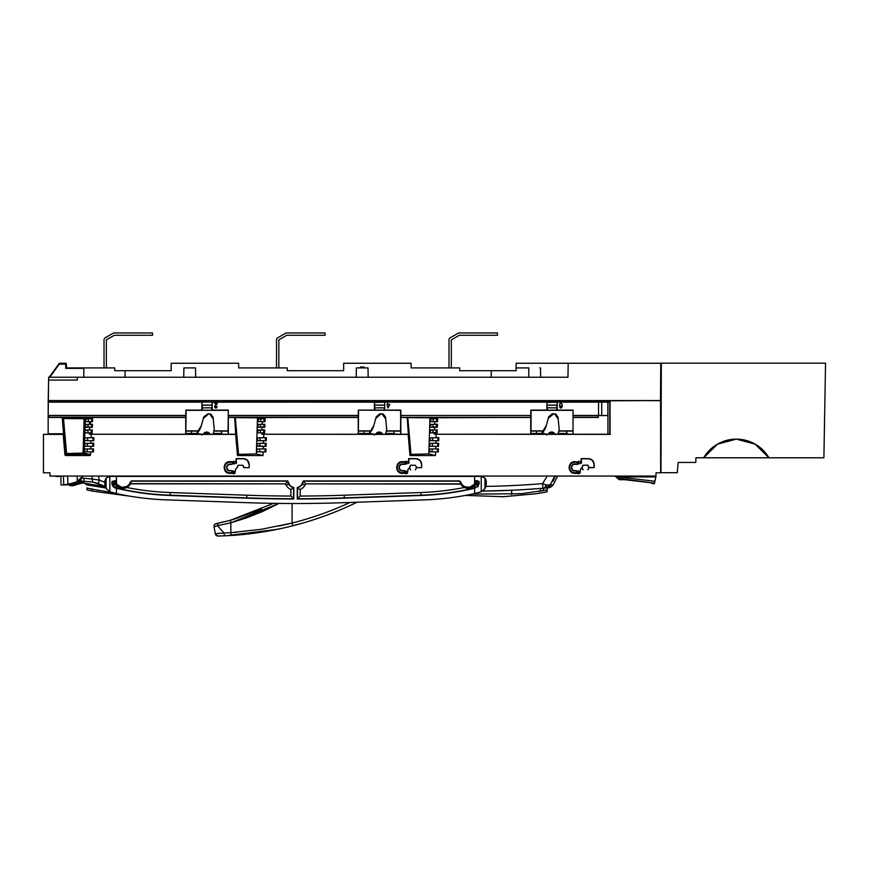 <?xml version="1.0" encoding="UTF-8"?>
<svg xmlns="http://www.w3.org/2000/svg" width="869" height="869" viewBox="0 0 869 869"><rect width="100%" height="100%" fill="white"/><g stroke="black" fill="none" stroke-linecap="round" stroke-linejoin="round"><path stroke-width="1.3" d="M212.221 402.151L610.06 401.945L48.87 401.945L374.409 402.151L374.409 410.092L358.332 410.092L358.332 415.458L228.297 415.458L228.297 410.092L228.297 434.185L228.341 417.457L234.684 417.457L236.118 434.25L228.341 434.25L228.297 415.458L358.332 415.458L228.297 415.458L228.297 410.092L212.221 410.092L212.221 402.151L211.732 410.255L212.221 402.151M558.235 433.425L566.762 433.457L566.762 431.089L573.019 431.089L566.762 431.089L566.762 433.457L567.533 434.185L573.019 434.185L434.348 434.25L610.06 434.391L573.019 434.25L573.019 417.457L598.317 417.457L573.019 417.326L598.317 417.326L598.317 415.534L607.865 415.534L607.865 402.075L607.865 415.534L601.717 415.48L601.717 402.141L607.931 402.075L607.931 434.25L573.019 434.25L573.019 415.664L607.865 415.534L573.019 415.664L573.019 410.092L557.192 410.092L557.192 402.151L598.535 402.151L598.535 415.458L573.019 415.458L573.019 410.092L557.192 410.092L557.192 402.151L556.703 410.255L556.703 407.876L547.014 407.757L546.894 402.151L546.894 410.092L530.818 410.092L530.763 433.468L530.818 410.092L530.818 415.469L400.913 415.469L530.677 415.469L530.677 417.326L400.913 417.326L400.783 410.092L384.706 410.092L384.706 402.151L546.894 402.151L546.894 410.092L547.372 407.876L547.372 410.255L557.192 410.092L531.046 410.32L573.019 410.32L531.046 410.32L531.046 430.861L543.885 430.861L530.85 431.057L543.755 431.057L536.455 431.057L536.455 433.425L541.843 433.425L540.963 434.283L543.353 431.621L546.329 425.473L548.676 416.827L553.032 413.731L555.856 414.078L557.996 417.077L555.856 414.078L554.541 413.84L558.18 418.934L559.18 429.123A40.137 40.137 0 0 1 557.985 434.283A40.137 40.137 0 0 0 559.18 429.123L558.18 418.934L554.541 413.84L553.672 413.774L548.241 418.423L548.676 416.827L552.217 413.796L553.672 413.774L548.241 418.423L546.329 425.473A18.651 18.651 0 0 1 540.974 434.283L546.264 425.68M358.234 433.468L358.234 434.25L261.873 434.25L408.593 434.25L261.873 434.25L261.917 432.903L264.632 432.903L264.741 429.905L262.025 429.905L262.112 427.309L264.828 427.309L264.936 424.311L262.221 424.311L262.308 421.715L265.023 421.715L265.132 418.717L262.416 418.717L262.46 417.457L358.289 417.457L358.234 434.25L368.521 434.283L370.867 431.654L373.844 425.495L375.766 418.456L381.187 413.807L382.056 413.872L385.695 418.956L386.694 429.145A40.137 40.137 0 0 1 385.51 434.283A40.137 40.137 0 0 0 386.694 429.145L385.695 418.956L382.056 413.872L383.381 414.122L385.521 417.098L385.695 418.956L385.521 417.098L383.381 414.122L381.187 413.807L375.766 418.456L376.364 416.707L379.72 413.84L376.158 416.99L373.844 425.495A18.651 18.651 0 0 1 368.521 434.283L373.789 425.701M660.57 400.631L660.657 472.801L660.657 400.631L48.186 400.566L48.186 402.151L201.923 402.151L201.923 410.092L185.857 410.092L185.716 417.326L48.153 417.457L62.872 417.457L62.21 417.554L63.589 433.794L48.153 433.794L48.153 417.457L185.716 417.326L185.749 434.25L89.388 434.25L89.431 432.903L92.147 432.903L92.255 429.905L89.54 429.905L89.626 427.309L92.342 427.309L92.451 424.311L90.387 424.311L90.485 421.715L92.538 421.715L92.646 418.717L89.931 418.717L89.974 417.641L89.029 417.457L185.803 417.457L185.847 433.468L185.857 410.092L185.857 415.458L49.088 415.664L185.857 415.458L48.186 415.458L48.186 402.151L48.87 400.631L48.87 401.945L610.06 401.945L610.06 434.391L610.06 401.945L610.06 434.391L434.348 434.25L434.402 432.903L437.118 432.903L437.216 429.905L434.5 429.905L434.598 427.309L437.313 427.309L437.411 424.311L434.696 424.311L434.793 421.715L437.509 421.715L437.607 418.717L434.891 418.717L434.934 417.457L530.763 417.457L530.72 434.25L434.348 434.25L434.402 432.903L430.329 432.805L429.873 431.404L430.427 430.003L434.5 429.905L434.598 427.309L430.524 427.211L430.068 425.81L430.622 424.409L434.696 424.311L434.793 421.715L430.72 421.617L430.264 420.216L430.818 418.815L434.891 418.717L434.934 417.457L429.97 417.815L428.83 453.922L435.478 455.541L435.608 451.956L429.666 451.815L429.264 449.881L429.764 449.012L435.706 448.871L435.793 446.362L429.862 446.221L429.438 444.439L429.959 443.418L435.901 443.277L435.988 440.768L430.057 440.626L429.601 439.127L430.155 437.824L436.097 437.683L436.216 434.391L436.097 437.683L430.155 437.824L432.632 437.824L432.534 440.626L429.699 440.181L430.155 437.824L438.812 437.683L436.097 437.683L438.812 437.683L437.965 437.704L437.857 440.746L430.057 440.626L438.704 440.768L437.857 440.746L438.704 440.768L438.812 437.683L438.704 440.768L435.988 440.768L435.901 443.277L429.959 443.418L432.436 443.418L432.338 446.221L429.862 446.221L438.508 446.362L429.862 446.221L429.959 443.418L438.617 443.277L435.901 443.277L438.617 443.277L437.77 443.299L437.661 446.34L438.508 446.362L438.617 443.277L438.508 446.362L435.793 446.362L435.706 448.871L429.764 449.012L432.241 449.012L432.143 451.815L429.264 451.196L429.764 449.012L438.421 448.871L435.706 448.871L438.421 448.871L437.574 448.893L437.465 451.934L429.666 451.815L438.313 451.956L437.465 451.934L438.313 451.956L438.421 448.871L438.313 451.956L435.608 451.956L435.478 455.541L428.83 453.922L429.97 417.815L530.677 417.326L400.913 417.326L407.17 417.457L408.593 434.25L400.826 434.25L400.826 417.457L407.789 417.641L411.004 454.389L409.962 455.541L407.17 417.457L429.97 417.815L407.789 417.641L411.004 454.389L428.83 453.922L411.004 454.389L409.962 455.541L435.478 455.541L409.962 455.541L408.158 434.391L261.873 434.25L261.917 432.903L257.843 432.805L257.387 431.404L257.941 430.003L262.025 429.905L262.112 427.309L258.039 427.211L257.582 425.81L258.136 424.409L262.221 424.311L262.308 421.715L258.234 421.617L257.778 420.216L258.332 418.815L262.416 418.717L262.46 417.457L257.485 417.815L256.355 453.922L262.992 455.541L263.122 451.956L257.181 451.815L256.724 450.414L257.278 449.012L263.231 448.871L263.318 446.362L257.376 446.221L256.92 444.819L257.474 443.418L263.426 443.277L263.513 440.768L257.572 440.626L257.115 439.225L257.669 437.824L263.622 437.683L263.731 434.391L263.622 437.683L257.669 437.824L260.157 437.824L260.059 440.626L257.572 440.626L266.229 440.768L257.572 440.626L257.669 437.824L266.338 437.683L263.622 437.683L266.338 437.683L265.479 437.704L265.371 440.746L266.229 440.768L266.338 437.683L266.229 440.768L263.513 440.768L263.426 443.277L257.474 443.418L266.142 443.277L263.426 443.277L266.142 443.277L265.284 443.299L265.175 446.34L257.028 445.808L257.474 443.418L259.961 443.418L259.864 446.221L257.376 446.221L266.033 446.362L265.175 446.34L266.033 446.362L266.142 443.277L266.033 446.362L263.318 446.362L263.231 448.871L257.278 449.012L259.766 449.012L259.668 451.815L257.181 451.815L265.838 451.956L257.181 451.815L256.724 450.414L257.278 449.012L265.088 448.893L264.98 451.934L265.838 451.956L265.947 448.871L263.231 448.871L265.947 448.871L265.838 451.956L263.122 451.956L262.992 455.541L256.355 453.922L238.53 454.389L237.476 455.541L236.118 434.25L89.388 434.25L235.673 434.391L234.684 417.457L235.314 417.641L238.53 454.389L237.476 455.541L262.992 455.541L237.476 455.541L235.673 434.391L89.388 434.25L89.431 432.903L85.368 432.805L84.901 431.404L85.466 430.003L89.54 429.905L89.626 427.309L85.564 427.211L85.097 425.81L85.662 424.409L89.507 424.322L89.605 421.704L85.759 421.617L85.292 420.216L85.857 418.815L92.646 418.717L85.857 418.815L89.931 418.717L89.974 417.641L89.713 418.434L85.281 418.749L84.641 439.127L85.195 437.824L93.885 437.683L85.195 437.824L91.136 437.683L91.256 434.391L91.136 437.683L93.885 437.683L93.037 437.704L92.929 440.746L85.097 440.626L84.63 439.345L84.467 444.439L83.326 444.407L84.13 418.717L63.524 418.554L66.576 453.52L83.055 453.086L83.489 439.312L84.641 439.127L83.489 439.106L84.13 418.717L85.281 418.749L84.641 439.127L85.195 437.824L87.671 437.824L87.573 440.626L85.097 440.626L93.776 440.768L92.929 440.746L93.776 440.768L93.885 437.683L93.776 440.768L85.097 440.626L84.63 439.345L84.445 445.221L83.305 445.189L84.999 443.418L87.476 443.418L87.378 446.221L84.901 446.221L84.445 445.221L84.293 449.881L83.152 449.849L83.305 445.189L84.445 445.221L84.999 443.418L92.874 443.299L92.766 446.34L84.901 446.221L93.613 446.362L92.766 446.34L93.613 446.362L93.722 443.277L84.999 443.418L90.941 443.277L91.028 440.768L90.941 443.277L93.722 443.277L93.613 446.362L84.901 446.221L84.445 445.221L84.26 450.968L83.12 450.935L83.152 449.849L84.293 449.881L84.804 449.012L92.701 448.893L92.603 451.934L93.45 451.956L93.559 448.871L84.804 449.012L90.745 448.871L90.832 446.362L90.745 448.871L93.559 448.871L93.45 451.956L84.706 451.815L84.26 450.968L84.195 453.118L83.055 453.086L83.12 450.935L84.26 450.968L84.195 453.118L90.539 454.661A0.999 0.934 13.6 0 1 89.583 455.541L83.315 454.02A0.934 0.869 103.6 0 0 84.195 453.118L90.539 454.661L90.637 451.956L84.706 451.815L93.45 451.956L90.637 451.956L90.539 454.661L89.583 455.541L83.315 454.02L66.848 454.454L65.848 455.541L89.583 455.541L65.218 455.291L63.589 434.261L43.45 434.391L63.589 434.261L62.21 417.554L65.925 453.596L64.925 454.683L63.198 434.391L43.45 434.391L48.153 434.261L48.153 417.457L49.088 417.326L49.088 415.664L185.716 415.664L185.716 417.326L49.088 417.326L49.088 415.664L48.153 415.534L48.153 417.457L48.588 380.035L77.319 380.035L77.319 377.233L48.642 377.233L48.588 380.035L77.319 380.035L77.319 377.233L567.957 377.233L568.196 363.253L660.777 363.253L660.451 400.544L48.229 400.544L48.642 377.233L567.957 377.233L568.196 363.253L660.777 363.253L660.451 400.544L48.229 400.544M610.386 434.326L607.931 434.25L607.931 402.075L609.777 402.086L609.777 434.239L609.875 402.032L609.94 434.326M557.018 434.283L567.251 434.272L566.87 433.457M530.763 433.468L530.753 434.283L540.974 434.283L546.329 425.473M394.157 433.425L394.157 431.089L400.783 431.089L394.157 431.089L394.015 434.185L400.783 434.185L400.555 430.861L386.379 430.861L400.555 430.861L400.783 410.092L384.706 410.092L384.706 402.151L384.706 410.092L374.897 410.255L374.409 402.151L374.897 410.255L358.332 410.092L400.555 410.32L400.826 434.25L400.783 410.092L358.332 410.092L358.202 417.326L358.202 415.664L228.438 415.664L228.438 417.326L358.202 417.326L228.438 417.326L235.314 417.641L238.53 454.389L256.355 453.922L257.485 417.815L235.314 417.641L358.202 417.326L358.289 433.468L358.365 431.057L371.291 431.057L363.981 431.057L363.981 433.435L369.368 433.435L368.51 434.283L369.368 433.435M394.07 433.859L394.081 431.057L386.336 431.057L394.265 431.057M560.592 406.344L561.787 405.736L561.32 407.333L559.582 406.855L561.341 407.898L562.221 406.518L562.102 404.15L560.983 403.259L559.755 403.879L559.603 405.475L560.592 406.344M216.294 407.963L217.239 406.659L216.088 407.518L215.143 407.05L217.337 403.325L214.545 403.325L216.62 403.879L214.806 405.856L214.773 407.485L216.294 407.963M387.574 403.325L387.031 404.976L387.976 407.995L389.823 404.443L388.063 404.443L387.574 403.325M191.495 431.057L198.827 431.057L191.386 431.089L191.495 433.435L196.915 433.435L201.358 425.528L203.715 416.881L208.071 413.774L210.895 414.133L213.035 417.131L210.895 414.133L209.581 413.894L213.22 418.977L214.219 429.167A40.137 40.137 0 0 1 213.035 434.283L228.297 434.185L228.069 430.861L213.904 430.861L228.069 430.861L228.297 410.092L211.732 410.255L211.732 407.876L202.412 407.876L201.923 402.151L201.923 410.092L202.412 407.876L202.412 410.255L211.732 410.255L186.085 410.32L228.069 410.32L186.085 410.32L185.857 431.089L191.386 431.089L191.386 433.457L191.495 431.057M221.78 431.057L213.861 431.057L228.297 431.089L221.595 431.057L221.595 433.859M198.947 430.861L186.085 430.861L198.947 430.861M43.45 472.801L43.45 434.391L43.45 472.801L49.978 472.801L49.978 476.06L49.978 472.801L43.45 472.801M237.237 467.62L238.063 465.328A3.259 3.259 0 0 0 237.237 467.674L235.618 469.064L237.237 467.598M573.019 417.326L573.019 415.664L598.317 415.664L598.317 417.457L573.019 417.326M85.477 419.227L88.334 418.815L88.236 421.617L85.759 421.617L85.857 418.815L85.292 420.216M85.086 430.416L87.943 430.003L87.845 432.805L85.368 432.805L92.147 432.903L85.368 432.805L84.901 431.404L85.466 430.003L92.255 429.905L85.466 430.003L84.901 431.404M85.281 424.822L88.138 424.409L88.041 427.211L85.564 427.211L92.342 427.309L85.216 426.798L85.662 424.409L92.451 424.311L90.387 424.311L90.485 421.715L89.605 421.704L89.507 424.322L90.387 424.311L85.662 424.409L85.097 425.81M257.572 430.416L264.741 429.905L257.941 430.003L260.428 430.003L260.331 432.805L257.843 432.805L257.941 430.003L257.387 431.404M257.767 424.822L260.624 424.409L260.526 427.211L258.039 427.211L258.136 424.409L264.936 424.311L258.136 424.409L257.582 425.81M257.963 419.227L265.132 418.717L258.332 418.815L260.819 418.815L260.722 421.617L258.234 421.617L258.332 418.815L257.778 420.216M430.057 430.416L432.914 430.003L432.816 432.805L430.329 432.805L430.427 430.003L437.216 429.905L430.427 430.003L429.873 431.404M430.253 424.822L433.11 424.409L433.012 427.211L430.524 427.211L430.622 424.409L437.411 424.311L430.622 424.409L430.068 425.81M430.448 419.227L433.294 418.815L433.197 421.617L430.72 421.617L430.818 418.815L437.607 418.717L430.818 418.815L430.264 420.216M89.713 418.304L85.281 418.749A0.934 0.88 85.9 0 0 84.402 417.783L88.844 417.468L89.713 418.434L89.974 417.641L89.029 417.457L89.713 418.304M85.032 418.076L85.281 418.749L84.13 418.717L84.402 417.783L85.032 418.076M84.402 417.783L84.13 418.717L63.524 418.554L63.785 417.631L84.402 417.783M260.526 427.211L264.828 427.309L260.179 426.798M256.909 449.425L256.724 450.414M257.105 443.831L256.92 444.819M257.3 438.237L257.115 439.225M257.843 432.805L264.632 432.903L257.843 432.805M262.308 421.715L258.234 421.617L262.308 421.715M432.816 432.805L437.118 432.903L432.469 432.393M433.012 427.211L437.313 427.309L432.664 426.798M434.793 421.715L430.72 421.617L434.793 421.715M598.535 415.458L598.535 402.151L601.717 402.141L601.717 415.48L598.535 415.458M415.914 458.799L408.941 458.799L415.914 458.636C419.412 458.984 421.335 460.896 421.671 464.394L421.508 464.394C421.172 460.994 419.314 459.136 415.914 458.799L408.615 458.636L408.778 460.418M221.671 433.425L221.671 431.089L221.671 433.425L213.274 433.435M594.157 464.394L593.994 464.394C593.657 460.994 591.789 459.136 588.4 458.799L588.4 458.636C591.898 458.984 593.809 460.896 594.157 464.394L594.157 467.663L594.157 464.394L592.473 460.32L588.4 458.636L581.1 458.636L581.013 461.58L581.426 460.592M243.429 458.799L236.466 458.799L243.429 458.636C246.926 458.973 248.838 460.896 249.186 464.394L249.023 464.394C248.697 460.994 246.829 459.136 243.429 458.799L236.14 458.636L236.053 461.58L236.466 460.592M582.208 467.739A3.259 3.259 0 0 0 583.175 469.836A3.259 3.259 0 0 1 583.175 465.176A3.259 3.259 0 0 0 582.197 467.674L580.655 469.075L579.905 473.355L580.579 469.064L579.905 473.355L580.579 469.064L582.197 467.598L583.023 465.328M235.618 469.064L234.934 473.355L235.695 469.075L234.934 473.355L229.916 473.355L234.934 473.355L229.916 473.355L225.777 471.639L224.072 467.511L225.777 463.373L229.916 461.656L236.303 461.819L229.916 461.656L236.14 461.656L236.14 458.636L243.429 458.636L247.502 460.32L249.186 464.394L249.197 467.663L243.754 467.587M408.093 469.064L407.42 473.355L408.093 469.064L409.712 467.598M408.854 458.756L408.941 460.592M406.833 461.982L404.335 461.819M421.595 464.6L421.671 467.663L421.671 464.394L421.671 467.663L416.24 467.587M409.712 467.62L410.548 465.328A3.259 3.259 0 0 0 409.712 467.674L408.18 469.075L407.42 473.355L402.401 473.192C395.069 473.54 395.069 461.482 402.401 461.819L402.401 461.656C394.863 461.309 394.852 473.692 402.401 473.355L398.263 471.639L396.557 467.5L398.263 463.373L402.401 461.656L408.778 461.819L402.401 461.656L408.615 461.656L408.615 458.636L415.914 458.636L419.988 460.32L421.671 464.394M416.24 467.663A3.259 3.259 0 0 0 415.404 465.328L410.896 465.176L415.404 465.328A3.259 3.259 0 0 1 416.24 467.663L421.671 467.663L416.24 467.663A3.259 3.259 0 0 1 415.263 469.836M581.263 458.756L581.263 461.819L574.876 461.819L570.857 463.492L569.195 467.5L570.857 471.53L574.876 473.192L579.775 473.192L574.876 473.355L579.905 473.355L574.876 473.355L570.737 471.639L569.032 467.5L570.748 463.373L574.876 461.656C567.348 461.309 567.338 473.692 574.876 473.355L574.876 473.192C567.544 473.54 567.544 461.482 574.876 461.819L581.263 461.819L581.1 458.636L588.4 458.636L592.473 460.32M655.997 472.801L655.997 476.06L49.978 476.06L655.997 476.06L655.997 472.801L660.657 472.801L658.322 472.801M436.651 421.693L437.509 421.715L437.607 418.717L436.759 418.739L436.314 421.693M436.455 427.287L437.313 427.309L437.411 424.311L436.564 424.333L436.119 427.287M436.26 432.881L437.118 432.903L437.216 429.905L436.368 429.927L435.923 432.881M385.749 433.435L394.07 433.435M358.365 433.425L363.959 433.425L363.959 431.057L358.365 431.057L358.56 410.32L358.365 433.425M588.4 458.799L581.426 458.799L588.4 458.636M579.308 461.982L576.82 461.819M587.737 469.836A3.259 3.259 0 0 0 588.715 467.685L594.157 467.663L588.715 467.587L594.081 467.511L593.994 464.394L594.157 467.663L588.715 467.663A3.259 3.259 0 0 0 587.737 465.176L588.726 467.587M543.44 433.425L544.266 433.425M566.686 433.425L566.686 431.057L566.686 433.425M558.81 431.057L566.762 431.089L558.81 431.057M249.023 464.394L247.393 460.44M234.337 461.819L231.86 461.819M242.929 465.328L242.929 465.339A3.259 3.259 0 0 1 243.754 467.663A3.259 3.259 0 0 0 242.929 465.328L238.41 465.176L242.929 465.328L243.754 467.62M410.689 469.836A3.259 3.259 0 0 1 409.723 467.739M408.18 469.075L409.712 467.674A3.259 3.259 0 0 1 410.548 465.328L410.896 465.176M264.176 421.693L265.023 421.715L265.132 418.717L264.274 418.739L263.828 421.693M84.293 449.881L84.804 449.012L87.28 449.012L87.182 451.815L84.706 451.815L84.26 450.968M235.695 469.075L237.237 467.674A3.259 3.259 0 0 1 238.063 465.328L238.41 465.176M249.11 464.969L249.197 467.663L243.754 467.663L249.197 467.663L249.197 464.394L247.502 460.32L243.429 458.636M263.785 432.881L264.632 432.903L264.741 429.905L263.883 429.927L263.437 432.881M185.857 433.457L185.857 431.089L191.386 431.089L191.386 433.457L185.857 433.457M558.854 430.861L573.019 430.861L558.854 430.861M536.445 433.425L530.85 433.425L530.85 431.057L536.445 431.057L536.445 433.425L533.794 433.425M91.299 432.881L92.147 432.903L92.255 429.905L91.397 429.927L90.963 432.881M91.495 427.287L92.342 427.309L92.451 424.311L91.593 424.333L91.158 427.287M91.69 421.693L92.538 421.715L92.646 418.717L91.788 418.739L91.69 421.693L85.759 421.617L91.354 421.693M371.421 430.861L358.56 430.861L371.421 430.861M83.055 453.086L84.195 453.118L83.315 454.02L83.055 453.086L83.315 454.02L66.848 454.454L66.576 453.52L83.055 453.086M374.897 410.255L374.897 407.876L384.217 407.876L384.217 410.255L374.897 410.255M263.98 427.287L264.828 427.309L264.936 424.311L264.078 424.333L263.633 427.287M587.737 465.176L583.175 465.176L587.737 465.176A3.259 3.259 0 0 1 588.715 467.663M503.509 496.72L536.727 493.668L503.509 496.72L465.534 495.395L503.466 496.72M536.727 493.668L546.883 491.93L536.162 493.755L502.358 496.764M547.198 489.975L546.883 491.93L547.198 489.975L521.433 493.69L472.063 494.113M651.913 483.316L651.859 482.697M543.397 490.67L542.082 490.909M539.649 491.322L538.661 491.474M511.656 494.472L511.678 490.246L482.371 491.115L511.678 490.246L511.656 494.472M547.742 487.161L542.973 488.28A932.339 932.339 0 0 1 484.011 491.104A932.339 932.339 0 0 0 542.973 488.28L542.604 483.642L547.274 475.995L542.604 483.642A927.679 927.679 0 0 1 485.934 486.412L484.956 488.465L485.934 486.412A927.679 927.679 0 0 0 542.604 483.642L542.973 488.28L547.959 487.878A6.995 6.995 0 0 0 553.227 484.717L557.681 475.995L553.227 484.717L550.794 484.913L553.227 484.717A6.995 6.995 0 0 1 547.959 487.878L545.569 488.074A6.995 6.898 -94.7 0 0 550.794 484.913A6.995 6.898 85.3 0 1 545.569 488.074L544.581 488.15A4.66 1.89 -94.7 0 0 546.101 484.913L542.604 483.642L546.101 484.913L544.581 488.15L550.794 484.913L546.101 484.913L550.164 484.967L554.78 475.995L550.164 484.967M557.996 417.077L558.18 418.934L557.996 417.077M578.569 473.898L579.091 472.997L577.972 472.139A5.594 5.594 0 0 0 578.385 471.856L578.211 471.031L580.144 471.552M581.263 461.689L580.905 463.318L578.396 463.992L578.569 463.188A5.594 5.594 0 0 0 578.178 462.873L579.308 462.036L578.83 461.135M546.818 435.065L546.21 434.098L543.179 433.642A19.781 19.781 0 0 1 542.593 434.283M548.991 433.11L548.165 434.326A3.726 3.726 0 0 1 551.63 432.012L548.991 433.11M554.259 433.11L551.63 432.012A3.726 3.726 0 0 1 555.074 434.326L554.259 433.11M576.712 464.448L578.341 463.807L576.473 464.242A3.541 3.541 0 0 0 571.4 467.305A3.541 3.541 0 0 0 576.212 470.748L576.147 470.574A3.357 3.357 0 0 1 571.585 467.305A3.357 3.357 0 0 1 576.386 464.415L578.396 463.992L578.569 463.188L578.396 463.992L580.905 463.318A0.934 0.934 0 0 0 581.361 461.797M555.476 475.995L552.945 481.372M540.366 491.191L540.431 488.487L525.843 489.486L545.58 488.074M576.147 470.574A3.357 3.357 0 0 1 571.585 467.305A3.357 3.357 0 0 1 576.386 464.415M576.212 470.748L578.363 471.432L575.474 472.823L572.519 472.269L570.303 470.227L569.532 467.316L570.433 464.448L572.736 462.504L575.712 462.091L578.45 463.329L576.658 464.263L573.106 464.404L571.4 467.305L572.877 470.325L576.212 470.748M484.011 491.104L482.371 491.115L484.011 491.104A77.384 77.384 0 0 1 482.371 491.115A77.384 77.384 0 0 0 484.011 491.104L483.99 489.714L484.011 491.104L511.928 490.235M543.505 488.237L543.136 490.724L543.505 488.237C548.828 487.802 548.828 487.802 543.505 488.237C548.828 487.802 548.828 487.802 543.505 488.237L540.431 488.487L540.377 490.996M474.637 476.397L116.435 476.397L116.511 483.62A7.604 7.604 0 0 0 117.261 484.674L121.714 487.313L126.287 486.64A7.604 7.604 0 0 0 129.6 483.62L131.415 480.915L287.704 480.915L288.725 483.783A7.919 7.919 0 0 0 293.831 487.487L293.831 499.002A1398.655 1398.655 0 0 1 246.731 498.154L170.107 495.482A275.191 275.191 0 0 1 116.435 488.269L116.435 493.559A279.699 279.699 0 0 0 166.544 499.871L246.731 502.662A1398.503 1398.503 0 0 0 344.341 502.662L424.539 499.871A279.699 279.699 0 0 0 474.637 493.559L474.637 488.269A275.191 275.191 0 0 1 420.965 495.482L344.352 498.154A1398.655 1398.655 0 0 1 297.252 499.002L297.252 487.487A7.919 7.919 0 0 0 302.347 483.783L303.368 480.915L459.658 480.915L461.482 483.62A7.604 7.604 0 0 0 464.796 486.64L469.369 487.313L473.811 484.674A7.604 7.604 0 0 0 474.561 483.62L474.637 476.397L474.637 483.49L475.604 480.6L474.637 483.49L475.604 480.6L478.852 481.535L479.145 483.403L477.689 486.434L474.615 488.009L477.907 486.618L479.134 483.631L477.907 486.618L474.572 488.009A274.919 274.919 0 0 1 420.965 495.211L420.965 495.482A275.191 275.191 0 0 0 474.637 488.269L474.637 493.559L481.22 491.778L481.22 476.397L109.852 476.397L109.852 491.778L116.435 493.559L116.435 488.269L113.166 486.618L112.199 484.967A4.812 4.812 0 0 1 111.949 483.642L111.938 481.535L114.013 481.068L115.099 481.068L116.435 483.49L115.468 480.6L111.938 481.535L115.468 480.6L116.435 483.49L116.435 476.397M300.196 496.047A1395.712 1395.712 0 0 0 344.243 495.211L420.868 492.527A272.247 272.247 0 0 0 464.404 487.487A8.527 8.527 0 0 1 460.679 484.098L305.595 483.859L304.889 485.282A10.862 10.862 0 0 1 300.196 489.573L300.196 496.047L297.524 498.741L297.524 487.694L300.196 489.573L300.196 496.047A1395.712 1395.712 0 0 0 344.243 495.211L344.341 497.883A1398.384 1398.384 0 0 1 297.524 498.741L300.196 496.047M471.769 486.922L474.094 485.804L474.17 484.978A8.06 8.06 0 0 0 474.963 483.859L474.561 483.62A7.604 7.604 0 0 1 473.811 484.674L473.746 485.434L474.17 484.978A8.06 8.06 0 0 0 474.963 483.859L475.984 481.068L479.145 481.535L479.145 483.403L479.145 481.535L476.364 481.535L475.365 484.098A8.527 8.527 0 0 1 474.528 485.282L476.918 483.968L477.059 481.535L476.364 481.535L475.365 484.098A8.527 8.527 0 0 1 474.528 485.282L477.059 483.403L478.852 483.403L477.689 486.434L474.572 488.009A274.919 274.919 0 0 1 420.965 495.211L344.341 497.883L344.243 495.211L420.868 492.527L420.965 495.211L420.868 492.527A272.247 272.247 0 0 0 464.404 487.487L464.796 486.64A7.604 7.604 0 0 1 461.482 483.62L461.081 483.859A8.06 8.06 0 0 0 464.6 487.064C468 488.487 471.052 487.943 473.746 485.434L473.42 485.108C470.889 487.509 468.011 488.02 464.796 486.64L466.979 487.77M301.337 485.152L303.368 480.915L459.658 480.915L303.368 480.915L301.337 485.152M297.252 492.441L297.252 487.487M475.093 482.523A7.604 7.604 0 0 0 475.343 481.795M460.7 481.98L461.363 483.414L459.658 481.176L461.363 483.414M131.415 480.915L130.122 483.642L131.415 480.915L287.704 480.915L289.746 485.152L287.715 480.915L285.488 483.859L130.122 483.642L131.415 480.915L287.715 480.981M129.72 483.414L130.372 481.98M115.74 481.795A7.604 7.604 0 0 0 115.979 482.523M170.107 495.482A275.191 275.191 0 0 1 115.631 488.085A4.812 4.812 0 0 1 113.198 486.64L112.188 484.945L111.938 481.535M292.093 499.002L292.093 499.002A1398.655 1398.655 0 0 1 246.731 498.154A1398.655 1398.655 0 0 0 281.599 498.936L281.599 498.936A1398.655 1398.655 0 0 1 246.731 498.154M293.831 487.487L293.831 494.722M126.287 486.64L126.483 487.064A8.06 8.06 0 0 0 130.002 483.859L129.6 483.62A7.604 7.604 0 0 1 126.287 486.64C123.061 488.02 120.194 487.509 117.663 485.108L117.326 485.434C120.02 487.943 123.072 488.487 126.483 487.064L126.287 486.64M117.261 484.674L117.326 485.434L117.261 484.674A7.604 7.604 0 0 1 116.511 483.62L116.109 483.859A8.06 8.06 0 0 0 116.913 484.978L117.261 484.674M486.173 480.611L484.956 478.059L484.956 488.465L481.22 491.778L474.637 493.559A279.699 279.699 0 0 1 424.539 499.871L344.341 502.662A1398.503 1398.503 0 0 1 246.731 502.662L166.544 499.871A279.699 279.699 0 0 1 116.435 493.559L109.852 491.778L106.127 488.465L106.127 478.059L109.852 476.397L109.852 491.778L106.127 488.465L104.921 485.597L106.127 488.465L106.127 478.059L104.899 480.611M104.812 485.011L104.812 481.437L106.127 478.059M124.093 487.77L126.678 487.487A272.247 272.247 0 0 0 170.215 492.527L170.118 495.211L170.215 492.527L246.829 495.211L246.731 497.883L246.829 495.211A1395.712 1395.712 0 0 0 290.876 496.047L293.559 498.741L290.876 496.047L290.876 489.573L293.559 487.694L293.559 498.741A1398.384 1398.384 0 0 1 246.731 497.883L170.118 495.211A274.919 274.919 0 0 1 116.5 488.009L115.686 487.813L116.555 485.282A8.527 8.527 0 0 1 115.707 484.098L114.708 481.535L112.231 481.535L115.099 481.068L114.013 481.535L114.013 483.403L112.231 483.403L112.231 481.535L114.013 481.535L114.165 483.968L116.555 485.282A8.527 8.527 0 0 1 115.707 484.098L115.099 481.068L116.109 483.859A8.06 8.06 0 0 0 116.913 484.978L116.989 485.804L119.314 486.922M126.678 487.487C123.05 489.171 119.824 488.617 116.989 485.804L121.53 488.345L126.483 487.064A8.06 8.06 0 0 0 130.002 483.859L130.404 484.098A8.527 8.527 0 0 1 126.678 487.487A272.247 272.247 0 0 0 170.215 492.527L246.829 495.211A1395.712 1395.712 0 0 0 290.876 496.047L290.876 489.573A10.862 10.862 0 0 1 286.183 485.282L285.488 483.859L287.487 481.176L288.497 483.924L286.183 485.282L288.497 483.924A8.179 8.179 0 0 0 293.559 487.694L290.876 489.573A10.862 10.862 0 0 1 286.183 485.282L285.488 483.859L130.535 483.859L131.415 481.176L130.404 484.098A8.527 8.527 0 0 1 126.678 487.487M131.415 481.176L287.487 481.176M116.468 488.009L116.989 485.804L116.468 488.009M116.164 485.206L115.686 487.813L113.383 486.434L114.741 484.609L113.383 486.434L112.47 484.859L114.165 483.968L112.47 484.859L112.231 483.62L114.024 483.49L116.164 485.206M104.932 480.438L104.812 481.459M479.145 481.535L477.124 480.611L479.145 481.535M485.934 479.731L486.26 481.459L484.956 478.059L481.22 476.397L484.956 478.059L484.956 488.465L481.22 491.778L481.22 476.397M486.26 481.459L486.184 480.568M474.094 485.804C471.259 488.617 468.022 489.171 464.404 487.487A8.527 8.527 0 0 1 460.679 484.098L461.081 483.859A8.06 8.06 0 0 0 464.6 487.064L469.542 488.345L474.094 485.804L474.615 488.009L474.094 485.804M460.537 483.859L459.658 481.176L460.537 483.859L305.595 483.859L303.596 481.176L459.658 481.176L460.537 483.859M474.919 485.206L475.386 487.813L474.919 485.206M476.342 484.609L477.689 486.434L476.342 484.609M476.918 483.968L478.613 484.859L476.918 483.968M477.059 483.49L478.841 483.62L477.059 483.49M478.852 483.403L477.059 483.403L477.059 481.535L478.852 481.535L478.852 483.403M303.596 481.176L305.595 483.859L304.889 485.282L302.586 483.924L303.357 480.981M302.586 483.924L304.889 485.282A10.862 10.862 0 0 1 300.196 489.573L297.524 487.694A8.179 8.179 0 0 0 302.586 483.924L302.586 483.924M227.537 521.042L219.238 522.964A2.792 2.27 77.7 0 0 217.543 525.691L223.985 533.001L215.273 533.751A2.792 2.792 0 0 0 218.086 536.054L225.636 535.793A2.792 1.51 -92.7 0 1 223.985 533.001L230.861 532.664L223.985 533.001A2.792 1.51 87.3 0 0 225.636 535.793L231.73 535.456A2.792 0.684 -93.7 0 1 230.861 532.664L236.976 532.208L230.861 532.664A2.792 0.684 86.3 0 0 231.73 535.456C252.097 534.153 272.475 530.926 292.853 525.767L292.103 523.04L279.199 526.006M217.554 525.691L214.046 526.82L215.273 533.751L223.985 533.001L217.543 525.691L230.85 522.801L217.543 525.691A2.792 2.27 -102.3 0 1 219.238 522.964L216.457 523.551M301.901 523.334L285.532 527.548L292.853 525.767L292.103 523.073A332.849 332.849 100.4 0 0 350.033 502.467A332.849 332.849 -79.6 0 1 292.103 523.073L292.103 503.52L292.103 523.04L261.471 529.275L230.861 532.664L230.85 522.801A2.792 0.663 -105.4 0 1 230.763 520.118L228.047 520.846M227.309 521.042L216.338 523.583M220.161 535.999L217.098 535.901L215.61 534.674L218.054 536.054A2.792 2.792 0 0 1 215.273 533.751L214.046 526.82A2.792 2.792 0 0 1 215.86 523.703A2.792 2.792 0 0 0 214.046 526.82L217.337 525.745M217.174 523.54L215.87 523.714L217.174 523.54M273.518 503.347L230.763 520.118A2.792 0.663 74.6 0 0 230.85 522.801L278.96 503.423L262.242 511.645L246.687 517.826L230.85 522.801L230.861 532.664M288.921 526.744L292.853 525.767A335.64 335.64 100.4 0 0 357.061 502.228A335.64 335.64 -79.6 0 1 292.853 525.767L285.629 527.526M228.178 520.857L234.282 519.119M261.135 532.241L262.34 532.045L261.135 532.241M267.793 531.144L283.283 528.059M324.289 516.099L333.207 512.721L324.289 516.099M366.609 497.372L367.152 497.09L366.609 497.372M225.636 535.793L277.548 529.286L262.286 532.056L225.636 535.793L237.932 534.989M240.496 534.772L251.065 533.631M260.939 532.262L267.522 531.187M287.15 527.168L288.584 526.831M250.88 533.653L252.314 533.479M217.532 533.468L223.778 533.012M223.985 533.001L217.587 533.468M214.328 525.028L214.046 526.82L214.904 526.408M406.095 473.931L406.616 473.018L405.486 472.171A5.594 5.594 0 0 0 405.899 471.878L405.736 471.063L403.661 470.596A3.357 3.357 0 0 1 399.11 467.337A3.357 3.357 0 0 1 403.911 464.437L403.987 464.274A3.541 3.541 0 0 0 398.914 467.326A3.541 3.541 0 0 0 403.727 470.77L403.661 470.596A3.357 3.357 0 0 1 399.11 467.337A3.357 3.357 0 0 1 403.911 464.437L405.91 464.013L406.095 463.21A5.594 5.594 0 0 0 405.693 462.905L406.822 462.058L406.344 461.157M408.778 461.721L408.419 463.34L403.911 464.437M405.899 471.878L405.736 471.063L407.648 471.574L405.736 471.063L405.899 471.878A5.594 5.594 0 0 1 398.284 471.194A5.594 5.594 0 0 1 398.458 463.557A5.594 5.594 0 0 1 406.095 463.21M374.333 435.097L373.735 434.12L370.694 433.664A19.781 19.781 0 0 1 370.129 434.283M375.712 434.326A3.726 3.726 0 0 1 379.145 432.045A3.726 3.726 0 0 0 375.712 434.326L379.145 432.045L382.588 434.326A3.726 3.726 0 0 0 379.145 432.045A3.726 3.726 0 0 1 382.588 434.326L381.784 433.131L379.145 432.045L376.505 433.131L375.69 434.326M405.693 462.905L404.02 462.091A5.594 5.594 0 0 0 396.872 467.272A5.594 5.594 0 0 0 403.651 472.932L405.486 472.171M380.579 413.753L379.72 413.84L380.579 413.753M403.955 470.585L407.648 471.574M403.727 470.77L405.888 471.454L402.988 472.845L400.033 472.301L397.828 470.259L397.057 467.348L397.959 464.481L400.251 462.536L403.227 462.112L405.975 463.351L404.183 464.285L400.631 464.437L398.914 467.326L400.392 470.346L403.727 470.77M404.226 464.47L408.419 463.34A0.934 0.934 0 0 0 408.875 461.83M92.625 491.148L130.785 496.308L92.549 491.126L87.03 489.931L92.549 491.126L92.342 489.182L112.144 492.56M175.842 495.678L177.863 495.482L175.842 495.678M92.364 489.377L86.867 487.976L87.03 489.931L88.562 490.279M87.237 488.063L90.213 488.726M208.071 413.774L203.281 418.478L203.715 416.881L208.071 413.774M200.576 427.798L196.068 434.283A18.651 18.651 0 0 0 201.358 425.528L203.281 418.478L208.712 413.829L209.581 413.894L213.22 418.977L213.035 417.131L214.219 429.167A40.137 40.137 0 0 1 213.035 434.283M233.609 473.953L234.13 473.051L233.011 472.193A5.594 5.594 0 0 0 233.413 471.9L233.25 471.085L235.162 471.595L233.25 471.085L233.413 471.9L233.25 471.085L231.469 470.607L235.162 471.595M236.303 461.743L235.933 463.373L233.424 464.046L233.609 463.242A5.594 5.594 0 0 0 233.207 462.927L234.348 462.08L233.87 461.178M201.847 435.119L201.25 434.142L198.219 433.696A19.781 19.781 0 0 1 197.676 434.283M204.03 433.164L203.227 434.326A3.726 3.726 0 0 1 206.659 432.067L204.03 433.164M209.299 433.164L206.659 432.067A3.726 3.726 0 0 1 210.092 434.326L209.299 433.164M231.187 470.629A3.357 3.357 0 0 1 226.624 467.359A3.357 3.357 0 0 1 231.426 464.47L230.209 464.144C225.821 465.958 225.603 468.185 229.535 470.824L231.187 470.629M233.207 462.927L231.534 462.123A5.594 5.594 0 0 0 224.387 467.305A5.594 5.594 0 0 0 231.165 472.964L233.011 472.193M233.413 471.9A5.594 5.594 0 0 1 225.81 471.226A5.594 5.594 0 0 1 225.973 463.579A5.594 5.594 0 0 1 233.609 463.242L233.424 464.046L233.609 463.242M185.749 433.468L185.792 434.283L196.068 434.283L201.304 425.723M236.401 461.852A0.934 0.934 0 0 1 235.933 463.373L233.424 464.046M231.252 470.802L233.305 471.758L230.502 472.877L227.548 472.323L225.343 470.281L224.571 467.37L225.473 464.502L227.765 462.558L230.741 462.145L233.489 463.383L231.697 464.318L228.145 464.459L226.44 467.359L227.917 470.379L231.252 470.802M113.089 333.262L105.247 337.791A2.422 2.422 0 0 0 104.03 339.898L104.03 367.913L104.03 339.898A2.422 2.422 0 0 1 105.247 337.791L113.089 333.262A2.422 2.422 0 0 1 114.295 332.946A2.422 2.422 0 0 0 113.089 333.262M106.409 339.812L114.295 335.271L152.52 335.271L152.52 332.946L114.295 332.946L152.52 332.946L152.52 335.271L114.295 335.271L106.409 339.812M106.366 367.913L106.366 339.898L106.366 367.913M278.895 339.812L286.781 335.271L324.995 335.271L324.995 332.946L286.781 332.946A2.422 2.422 0 0 0 285.564 333.262L277.732 337.791A2.422 2.422 0 0 0 276.516 339.898L276.516 367.913L276.516 339.898A2.422 2.422 0 0 1 277.732 337.791L285.564 333.262A2.422 2.422 0 0 1 286.781 332.946L324.995 332.946L324.995 335.271L286.781 335.271L278.895 339.812M278.851 367.913L278.851 339.898L278.851 367.913M458.05 333.262L450.207 337.791A2.422 2.422 0 0 0 449.001 339.898L449.001 367.913L449.001 339.898A2.422 2.422 0 0 1 450.207 337.791L458.05 333.262A2.422 2.422 0 0 1 459.267 332.946A2.422 2.422 0 0 0 458.05 333.262M451.38 339.812L459.267 335.271L497.481 335.271L497.481 332.946L459.267 332.946L497.481 332.946L497.481 335.271L459.267 335.271L451.38 339.812M451.326 367.913L451.326 339.898L451.326 367.913M60.656 476.429L53.194 475.962M57.245 476.429L57.941 476.429M55.779 476.429L58.549 476.429L55.779 476.429M56.224 476.429L58.549 476.429L56.224 476.429M58.136 476.516L56.985 476.516M768.935 457.767L755.107 444.135L736.315 439.127L755.085 444.113L768.935 457.778L823.899 457.778L825.55 363.144L661.32 363.144L660.983 472.693L677.255 472.693L678.157 462.438L695.819 462.438L695.906 457.778L703.673 457.778L717.501 444.135L736.304 439.127L717.522 444.113L703.684 457.767M660.657 472.693L677.255 472.693L678.157 462.438L695.819 462.438L695.906 457.778L768.935 457.778L703.673 457.778C707.073 451.999 711.689 447.448 717.512 444.124C723.334 440.8 729.602 439.127 736.304 439.127C743.006 439.127 749.274 440.8 755.096 444.124C760.918 447.448 765.535 451.999 768.935 457.778L823.899 457.778L825.55 363.144L661.32 363.144M356.453 367.913L367.935 367.913M66.142 363.253L59.603 363.253L65.675 363.253L66.153 364.165L66.142 363.372L66.641 367.913L66.174 367.446L65.718 368.369L66.641 367.913L66.174 367.446L66.641 367.913L65.718 368.369L83.891 368.369L65.718 368.369L65.675 363.253L59.603 363.253L59.277 364.154L65.686 364.154L66.142 363.253L65.718 368.369L65.686 364.154L58.896 363.894L49.218 377.233L59.222 363.448M364.013 367.913L364.002 367L364.013 367.913L364.002 367L360.396 367L364.002 367M171.16 370.705L171.16 363.253L171.16 370.705L124.995 370.705L125.103 377.233L124.995 370.705L114.751 370.705L114.751 367.913L66.641 367.913L83.891 367.913L83.739 377.233L83.891 367.913L114.751 367.913L114.751 370.705L153.292 370.705M384.196 402.206L374.528 402.412M656.725 400.544L606.964 400.815L656.725 400.544M556.747 402.206L547.014 402.412M49.794 377.233L59.277 364.154L49.794 377.233M343.646 370.705L343.646 363.253L343.646 370.705L287.237 370.705L287.237 367.913L238.66 367.913L287.237 367.913L287.237 370.705L325.777 370.705M540.464 367.913L539.823 367.913M516.121 363.253L568.196 363.253L516.121 363.253L516.121 367.913L528.863 367.913L516.121 367.913L516.121 363.253M266.501 367.913L238.66 367.913L238.627 363.253L238.66 367.913M462.677 370.705L516.121 370.705L516.121 367.913L516.121 370.705L491.278 370.705L491.17 377.233L491.278 370.705L459.723 370.705L459.723 367.913L411.146 367.913L459.723 367.913L459.723 370.705M368.174 377.233L368.011 367.913L356.377 367.913L356.214 377.233M195.688 377.233L195.525 367.913L183.902 367.913L183.739 377.233M171.16 363.253L238.627 363.253L171.16 363.253M360.374 367.913L360.396 367M438.986 367.913L411.146 367.913L411.102 363.253L343.646 363.253L411.102 363.253M183.967 367.913L195.46 367.913M290.192 370.705L287.237 370.705M66.153 364.165L66.174 367.446L65.675 363.253M402.401 473.355L407.42 473.355L402.401 473.355M67.282 484.891L61.036 484.924L60.884 476.06L61.036 484.924L63.828 484.924L63.361 476.06L63.828 484.924L75.744 482.567L83.033 476.06L81.892 477.581L81.892 476.06L77.178 476.06L77.265 481.687L66.272 484.924L67.999 484.848L67.565 476.06L67.999 484.848L77.265 481.687L81.892 477.581M62.861 418.641L63.524 418.554L66.576 453.52L65.925 453.596L62.861 418.641L63.785 417.631L62.861 418.641L63.285 417.478L62.21 417.554L62.362 418.489L63.785 417.631A0.934 0.923 -73.8 0 0 62.861 418.641M65.848 455.541A0.934 0.934 -47.4 0 1 64.925 454.683L65.925 453.596A0.934 0.923 -137.4 0 0 66.848 454.454L65.848 455.541M582.197 467.674L580.655 469.075M580.579 469.064L582.197 467.598M567.5 434.283L567.533 433.457M419.988 460.32L420.965 461.591M79.948 479.623L77.265 481.687L77.178 476.06M81.816 477.668L83.033 476.06M348.317 400.544L345.884 400.544M272.138 400.544L269.901 400.544M66.848 454.454A0.934 0.923 42.6 0 1 65.925 453.596L66.848 454.454M229.916 461.819L229.916 461.656C222.366 461.32 222.377 473.703 229.916 473.355L229.916 473.192C222.583 473.54 222.583 461.482 229.916 461.819M48.153 433.794L63.589 434.261L48.153 433.794M614.296 476.06L617.196 476.82L655.813 476.951L655.856 476.06L655.845 476.647M621.65 479.134L621.596 479.688M614.97 476.06L617.577 478.254L615.784 476.744L617.196 476.82L654.911 481.263L617.196 476.82L655.834 476.82M619.249 479.645L617.577 478.254L654.531 483.131L655.813 476.951L654.39 483.794L654.531 483.131L618.304 478.852L619.249 479.655L624.572 479.677M621.726 479.362L651.717 482.838L654.39 483.794L652.119 483.522M622.552 479.438L652.065 482.903M621.335 479.894L621.389 479.351M84.358 451.402L84.804 449.012L84.706 451.815M554.368 407.876L549.708 407.876L554.368 407.876M560.396 407.974L561.135 407.974M561.57 407.767L560.092 407.811M236.303 458.756L236.303 460.418M429.71 440.214L430.155 437.824L430.057 440.626M429.514 445.808L429.959 443.418L429.862 446.221M429.319 451.402L429.764 449.012L429.666 451.815M202.042 405.084L212.101 405.084L202.042 405.084M381.448 407.735L377.222 407.876L381.448 407.735M208.962 407.735L204.747 407.876L208.962 407.735M363.861 433.457L361.341 433.457L363.861 433.457M384.587 405.204L374.528 405.204M374.528 405.084L384.587 405.084L374.528 405.084M89.735 424.311L90.387 424.311L89.735 424.311M84.804 438.28L84.63 439.345M84.999 443.418L84.901 446.221L84.445 445.221M557.072 405.204L547.014 405.204M547.014 405.084L557.072 405.084L547.014 405.084M393.255 434.283L393.939 434.272M215.436 407.974L216.218 407.974M216.718 407.767L215.088 407.811M212.101 405.204L202.042 405.204M549.002 434.326L551.63 432.762L554.248 434.326L551.63 432.762L548.991 434.326M555.074 434.326L551.63 432.012L548.176 434.326A3.726 3.726 0 0 1 555.074 434.326M115.696 487.824L116.5 488.009M121.345 488.313L120.215 487.998M285.477 483.859A10.862 10.862 0 0 0 286.183 485.282A10.862 10.862 0 0 1 285.477 483.859M288.714 483.783L288.497 483.924A8.179 8.179 0 0 1 287.509 481.328M293.559 498.741L290.876 496.047L293.559 498.741M282.273 528.276L268.097 531.089M267.989 531.111L252.825 533.414M238.063 534.978L237.074 535.065M252.249 533.49L250.978 533.642M403.444 464.263L400.598 464.676L399.121 467.131L400.088 469.836L402.792 470.802M376.538 434.326L379.145 432.784L381.752 434.326L379.145 432.784L376.527 434.326M274.55 481.176L273.909 480.915M229.535 470.824L227.341 469.575L226.635 467.164L227.808 464.926L230.231 463.937M86.487 483.642L83.641 482.903M71.899 485.011A0.934 0.934 0 0 1 70.747 485.717L73.441 485.619L70.682 485.695L70.53 484.869L70.628 485.673L69.422 485.326L70.628 485.673M85.988 483.414L82.088 482.838L82.414 482.056L82.088 482.838L82.414 482.056L82.088 482.838L79.459 482.697L81.208 481.502L84.087 481.209L83.37 482.849L70.921 485.76M83.239 481.241L92.679 482.056L97.991 483.501L99.414 480.101L92.418 479.069A4.66 1.64 95.7 0 0 92.679 482.056L105.171 486.488L97.991 483.501L99.414 480.101L98.436 476.06L99.414 480.101L104.812 482.349L99.414 480.101L92.418 479.069L91.69 476.06L92.418 479.069L83.826 478.211L92.418 479.069A4.66 1.64 -84.3 0 0 92.679 482.056L83.272 481.241M86.02 483.425L105.279 486.803L86.248 483.707L87.041 484.935L105.833 487.987L87.041 484.935A1.868 1.868 0 0 1 85.868 484.185L87.041 484.935L85.868 484.185A1.868 1.868 100.4 0 0 87.041 484.935L85.749 484.022M68.814 484.761A0.934 0.934 0 0 0 69.422 485.326A0.934 0.934 0 0 1 68.814 484.761M70.53 484.869L69.39 484.685L70.53 484.869M85.216 483.338L85.868 484.185A1.868 1.868 0 0 0 87.041 484.935L105.833 487.987M70.682 485.695L70.606 484.88L72.8 484.815L70.541 484.478L70.682 485.695L73.441 485.619L75.06 485L73.441 485.619L73.365 484.75M85.499 483.522L83.457 483.077L84.087 481.209L81.208 481.502L80.904 477.928L83.826 478.211L80.904 477.928L81.469 481.839M72.627 485.814L77.797 483.598L76.972 482.882L72.8 484.815L80.991 480.59L76.972 482.882L77.797 483.598L79.492 482.697L82.044 482.816L77.797 483.598L73.441 485.619L72.8 484.815L73.441 485.619L82.186 482.968M84.087 481.209L83.826 478.211M126.516 490.453A466.164 466.164 0 0 0 129.296 490.713A466.164 466.164 0 0 1 126.516 490.453M204.063 434.326L206.659 432.816L209.255 434.326L206.659 432.816L204.063 434.326M210.092 434.326L206.659 432.067L203.237 434.326A3.726 3.726 0 0 1 210.092 434.326M75.494 484.804L79.492 482.697L78.786 481.937L79.459 482.697L81.208 481.502M233.511 462.384L233.631 461.569M99.099 490.496L88.29 488.302L99.099 490.496M486.26 481.448L486.26 485.011M220.867 522.606L220.063 522.78M215.86 523.703L214.773 524.409L215.86 523.703M220.107 522.769L218.032 523.225M258.006 510.646L234.228 519.13L261.536 509.115M528.7 377.233L528.863 367.913M540.659 377.233L540.496 367.913M547.014 490.974L547.492 487.933M77.167 483.957L76.016 484.565M82.207 482.968L83.457 483.077M87.041 484.924L85.868 484.185"/></g></svg>
